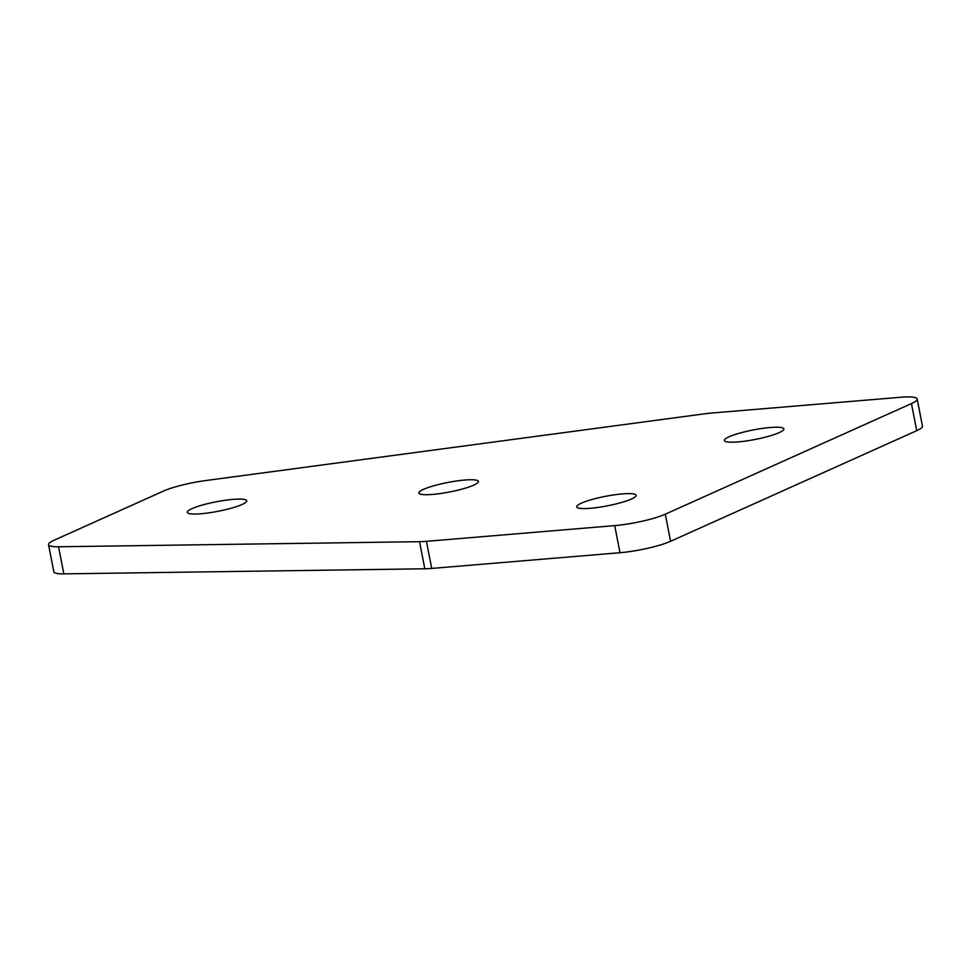<?xml version="1.0" encoding="UTF-8"?>
<svg xmlns="http://www.w3.org/2000/svg" width="971" height="971" viewBox="0 0 971 971"><rect width="100%" height="100%" fill="white"/><g stroke="black" fill="none" stroke-linecap="round" stroke-linejoin="round"><path stroke-width="1.46" d="M581.338 503.184A30.307 4.843 -11 0 0 576.689 506.862A30.307 4.843 -11 0 0 598.549 507.335A30.307 4.843 -11 0 0 631.526 498.985A30.307 4.843 -11 0 0 636.187 495.307A30.307 4.843 -11 0 0 614.327 494.834A30.307 4.843 -11 0 0 581.338 503.184M242.095 504.471A30.307 4.843 169 0 1 209.117 512.822A30.307 4.843 169 0 1 187.257 512.348A30.307 4.843 169 0 1 191.906 508.67A30.307 4.843 169 0 1 224.884 500.32A30.307 4.843 169 0 1 246.743 500.793A30.307 4.843 169 0 1 242.095 504.471M473.739 485.136A30.307 4.843 169 0 1 440.749 493.486A30.307 4.843 169 0 1 418.889 493.013A30.307 4.843 169 0 1 423.55 489.335A30.307 4.843 169 0 1 456.528 480.985A30.307 4.843 169 0 1 478.387 481.458A30.307 4.843 169 0 1 473.739 485.136M779.215 432.629A30.307 4.843 169 0 1 746.238 440.968A30.307 4.843 169 0 1 724.378 440.494A30.307 4.843 169 0 1 729.027 436.816A30.307 4.843 169 0 1 762.017 428.466A30.307 4.843 169 0 1 783.876 428.939A30.307 4.843 169 0 1 779.215 432.629M48.55 544.682L53.818 571.785A37.299 5.972 -11 0 0 63.831 573.873L58.563 546.77A37.299 5.972 169 0 1 48.55 544.682A37.299 5.972 169 0 1 54.279 540.143L163.529 491.047A37.299 5.972 -11 0 1 206.022 480.511L703.902 413.901A37.299 5.972 -11 0 1 711.986 413.015L900.263 397.297A37.299 5.972 -11 0 1 917.182 399.032L922.45 426.135A37.299 5.972 169 0 1 916.721 430.675L670.573 541.284L665.305 514.181A37.299 5.972 169 0 1 614.728 525.614L619.996 552.717A37.299 5.972 -11 0 0 670.573 541.284M58.563 546.77L419.545 541.684L424.813 568.788A37.299 5.972 -11 0 0 431.719 568.436L619.996 552.717M431.719 568.436L426.451 541.333A37.299 5.972 169 0 1 419.545 541.684M426.451 541.333L614.728 525.614M916.721 430.675L911.453 403.572L665.305 514.181M911.453 403.572A37.299 5.972 -11 0 0 917.182 399.032M63.831 573.873L424.813 568.788"/></g></svg>
